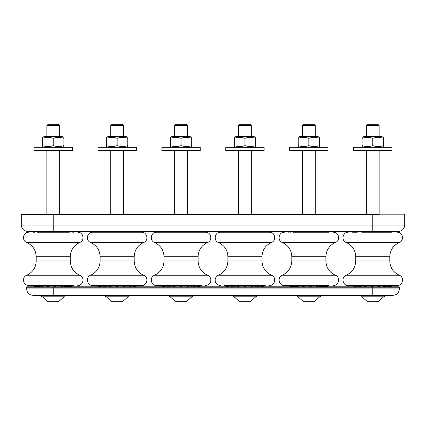 <?xml version="1.0" encoding="UTF-8"?>
<svg xmlns="http://www.w3.org/2000/svg" width="426" height="426" viewBox="0 0 426 426"><rect width="100%" height="100%" fill="white"/><g stroke="black" fill="none" stroke-linecap="round" stroke-linejoin="round"><path stroke-width="0.64" d="M106.5 232.234L106.5 231.424M170.4 232.234L170.4 231.424M234.3 232.234L234.3 231.424M362.1 232.234L362.1 231.424M127.8 285.484L127.8 286.805L27.051 286.805L42.6 286.805L42.6 286.15M69.326 285.484A3.381 3.381 0 0 1 64.938 285.484L43.825 285.484A3.381 3.381 0 0 1 39.432 285.484L39.432 285.484M39.394 232.234A3.381 3.381 0 0 0 35.007 232.234L33.02 232.234A3.381 3.381 0 0 1 36.21 231.574M39.394 285.484L35.007 285.484A3.381 3.381 0 0 0 39.394 285.484M45.63 285.484L50.023 285.484A3.381 3.381 0 0 1 45.63 285.484M57.041 285.484L52.654 285.484L57.041 285.484A3.381 3.381 0 0 1 52.654 285.484M63.825 285.484L59.432 285.484L63.825 285.484A3.381 3.381 0 0 1 59.432 285.484M59.432 232.234L63.825 232.234A3.381 3.381 0 0 0 59.432 232.234M70.902 286.272A3.381 3.381 0 0 0 73.48 285.484L72.718 285.484A3.381 3.381 0 0 1 68.826 285.835M64.938 232.234A3.381 3.381 0 0 1 69.326 232.234L37.174 232.234M73.48 285.484L28.755 285.484C23.137 285.809 21.401 277.102 26.705 275.244C32.738 272.4 35.906 267.65 36.21 260.989L70.29 260.989L70.29 256.729L36.21 256.729C35.906 250.067 32.738 245.317 26.705 242.474C21.401 240.615 23.137 231.909 28.755 232.234M42.6 137.38L43.878 136.639L62.622 136.639L63.9 137.38M63.9 145.601C63.9 146.879 63.9 146.879 63.9 145.601C63.9 146.879 63.9 146.879 63.9 145.601L63.9 138.328C60.348 137.05 56.796 137.05 53.245 138.328C49.698 137.05 46.146 137.05 42.6 138.328C42.6 137.05 42.6 137.05 42.6 138.328L42.6 145.601C46.146 146.879 49.698 146.879 53.245 145.601C56.796 146.879 60.348 146.879 63.9 145.601L63.9 138.328C63.9 137.05 63.9 137.05 63.9 138.328C63.9 137.05 63.9 137.05 63.9 138.328M42.6 145.601C42.6 146.879 42.6 146.879 42.6 145.601M53.245 145.601L53.245 138.328M34.08 147.29L72.42 147.29L72.42 150.484L34.08 150.484L34.08 147.29L34.08 150.484M46.86 136.639L46.86 125.59L59.64 125.59L59.64 136.639M65.183 295.325L64.752 296.815L41.748 296.815L41.317 295.325M59.64 125.59L58.335 124.285L48.165 124.285L46.86 125.59M106.5 137.38L107.778 136.639L126.522 136.639L127.8 137.38M127.8 145.601C127.8 146.879 127.8 146.879 127.8 145.601C127.8 146.879 127.8 146.879 127.8 145.601L127.8 138.328C124.248 137.05 120.696 137.05 117.145 138.328C113.598 137.05 110.046 137.05 106.5 138.328C106.5 137.05 106.5 137.05 106.5 138.328L106.5 145.601C110.046 146.879 113.598 146.879 117.145 145.601C120.696 146.879 124.248 146.879 127.8 145.601L127.8 138.328C127.8 137.05 127.8 137.05 127.8 138.328C127.8 137.05 127.8 137.05 127.8 138.328M106.5 145.601C106.5 146.879 106.5 146.879 106.5 145.601M117.145 145.601L117.145 138.328M97.98 147.29L136.32 147.29L136.32 150.484L97.98 150.484L97.98 147.29L97.98 150.484M110.76 136.639L110.76 125.59L123.54 125.59L123.54 136.639M129.083 295.325L128.652 296.815L105.648 296.815L105.217 295.325M123.54 125.59L122.235 124.285L112.065 124.285L110.76 125.59M134.568 286.224A3.381 3.381 0 0 0 137.449 285.484L132.145 285.484A3.381 3.381 0 0 1 127.757 285.484L96.851 285.484A3.381 3.381 0 0 0 99.732 286.224A3.381 3.381 0 0 0 102.384 285.665A3.381 3.381 0 0 1 98.23 285.484M121.884 285.484L126.272 285.484A3.381 3.381 0 0 1 121.884 285.484M108.028 285.484L112.416 285.484A3.381 3.381 0 0 1 108.028 285.484M119.344 285.484L114.956 285.484L119.344 285.484A3.381 3.381 0 0 1 114.956 285.484M117.15 232.234L92.655 232.234C87.037 231.909 85.301 240.615 90.605 242.474L143.695 242.474C148.999 240.615 147.263 231.909 141.645 232.234L117.15 232.234M90.605 275.244L143.695 275.244C148.999 277.102 147.258 285.809 141.645 285.484L92.655 285.484C87.042 285.809 85.301 277.102 90.605 275.244C96.638 272.4 99.806 267.65 100.11 260.989L134.19 260.989L134.19 256.729L100.11 256.729C99.806 250.067 96.638 245.317 90.605 242.474M198.468 286.224A3.381 3.381 0 0 0 201.349 285.484L199.97 285.484A3.381 3.381 0 0 1 195.816 285.665A3.381 3.381 0 0 1 191.7 285.521L191.7 286.805L170.4 286.805L170.4 285.484M199.97 285.484L196.045 285.484A3.381 3.381 0 0 1 191.657 285.484L160.751 285.484A3.381 3.381 0 0 0 163.632 286.224A3.381 3.381 0 0 0 166.284 285.665A3.381 3.381 0 0 0 170.4 285.521M171.928 285.484L176.316 285.484A3.381 3.381 0 0 1 171.928 285.484M183.244 285.484L178.856 285.484L183.244 285.484A3.381 3.381 0 0 1 178.856 285.484M185.784 285.484L190.172 285.484A3.381 3.381 0 0 1 185.784 285.484M205.545 232.234L156.555 232.234C150.937 231.909 149.201 240.615 154.505 242.474L207.595 242.474C212.899 240.615 211.163 231.909 205.545 232.234M201.349 285.484L156.555 285.484C150.937 285.809 149.201 277.102 154.505 275.244C160.538 272.4 163.706 267.65 164.01 260.989L198.09 260.989L198.09 256.729L164.01 256.729C163.706 250.067 160.538 245.317 154.505 242.474M170.4 137.38L171.678 136.639L190.422 136.639L191.7 137.38M191.7 145.601C191.7 146.879 191.7 146.879 191.7 145.601C191.7 146.879 191.7 146.879 191.7 145.601L191.7 138.328C188.148 137.05 184.596 137.05 181.045 138.328C177.498 137.05 173.946 137.05 170.4 138.328C170.4 137.05 170.4 137.05 170.4 138.328L170.4 145.601C173.946 146.879 177.498 146.879 181.045 145.601C184.596 146.879 188.148 146.879 191.7 145.601L191.7 138.328C191.7 137.05 191.7 137.05 191.7 138.328C191.7 137.05 191.7 137.05 191.7 138.328M170.4 145.601C170.4 146.879 170.4 146.879 170.4 145.601M181.045 145.601L181.045 138.328M161.88 147.29L200.22 147.29L200.22 150.484L161.88 150.484L161.88 147.29L161.88 150.484M174.66 136.639L174.66 125.59L187.44 125.59L187.44 136.639M192.983 295.325L192.552 296.815L169.548 296.815L169.117 295.325M187.44 125.59L186.135 124.285L175.965 124.285L174.66 125.59M234.3 137.38L235.578 136.639L254.322 136.639L255.6 137.38M255.6 145.601C255.6 146.879 255.6 146.879 255.6 145.601C255.6 146.879 255.6 146.879 255.6 145.601L255.6 138.328C252.048 137.05 248.496 137.05 244.945 138.328C241.398 137.05 237.846 137.05 234.3 138.328C234.3 137.05 234.3 137.05 234.3 138.328L234.3 145.601C237.846 146.879 241.398 146.879 244.945 145.601C248.496 146.879 252.048 146.879 255.6 145.601L255.6 138.328C255.6 137.05 255.6 137.05 255.6 138.328C255.6 137.05 255.6 137.05 255.6 138.328M234.3 145.601C234.3 146.879 234.3 146.879 234.3 145.601M244.945 145.601L244.945 138.328M225.78 147.29L264.12 147.29L264.12 150.484L225.78 150.484L225.78 147.29L225.78 150.484M238.56 136.639L238.56 125.59L251.34 125.59L251.34 136.639M256.883 295.325L256.452 296.815L233.448 296.815L233.017 295.325M251.34 125.59L250.035 124.285L239.865 124.285L238.56 125.59M298.2 137.38L299.478 136.639L318.222 136.639L319.5 137.38M319.5 145.601C319.5 146.879 319.5 146.879 319.5 145.601C319.5 146.879 319.5 146.879 319.5 145.601L319.5 138.328C315.948 137.05 312.396 137.05 308.845 138.328C305.298 137.05 301.746 137.05 298.2 138.328C298.2 137.05 298.2 137.05 298.2 138.328L298.2 145.601C301.746 146.879 305.298 146.879 308.845 145.601C312.396 146.879 315.948 146.879 319.5 145.601L319.5 138.328C319.5 137.05 319.5 137.05 319.5 138.328C319.5 137.05 319.5 137.05 319.5 138.328M298.2 145.601C298.2 146.879 298.2 146.879 298.2 145.601M308.845 145.601L308.845 138.328M289.68 147.29L328.02 147.29L328.02 150.484L289.68 150.484L289.68 147.29L289.68 150.484M302.46 136.639L302.46 125.59L315.24 125.59L315.24 136.639M320.783 295.325L320.352 296.815L297.348 296.815L296.917 295.325M315.24 125.59L313.935 124.285L303.765 124.285L302.46 125.59M255.6 285.484L255.6 286.805L234.3 286.805L234.3 285.521M263.87 285.484A3.381 3.381 0 0 1 259.716 285.665A3.381 3.381 0 0 0 262.368 286.224A3.381 3.381 0 0 0 265.249 285.484L259.945 285.484A3.381 3.381 0 0 1 255.557 285.484L224.651 285.484A3.381 3.381 0 0 0 227.532 286.224M249.684 285.484L254.072 285.484A3.381 3.381 0 0 1 249.684 285.484M235.828 285.484L240.216 285.484A3.381 3.381 0 0 1 235.828 285.484M247.144 285.484L242.756 285.484L247.144 285.484A3.381 3.381 0 0 1 242.756 285.484M244.95 232.234L220.455 232.234C214.837 231.909 213.101 240.615 218.405 242.474L271.495 242.474C276.799 240.615 275.063 231.909 269.445 232.234L244.95 232.234M265.249 285.484L224.651 285.484M383.4 285.83L383.4 286.805L398.949 286.805L298.2 286.805L298.2 286.15M326.502 286.272A3.381 3.381 0 0 0 329.08 285.484L324.926 285.484A3.381 3.381 0 0 1 320.538 285.484L295.032 285.484A3.381 3.381 0 0 0 299.425 285.484M294.994 285.484L290.607 285.484A3.381 3.381 0 0 0 294.994 285.484L295.032 285.484M299.425 232.234A3.381 3.381 0 0 0 295.032 232.234L294.994 232.234A3.381 3.381 0 0 0 290.607 232.234M305.623 285.484L301.23 285.484L305.623 285.484A3.381 3.381 0 0 1 301.23 285.484M312.641 285.484L308.254 285.484L312.641 285.484A3.381 3.381 0 0 1 308.254 285.484M308.254 232.234L312.641 232.234A3.381 3.381 0 0 0 308.254 232.234M319.425 285.484L315.032 285.484L319.425 285.484A3.381 3.381 0 0 1 315.032 285.484M326.502 231.446A3.381 3.381 0 0 1 329.08 232.234L292.774 232.234M329.08 285.484L284.355 285.484C278.737 285.809 277.001 277.102 282.305 275.244C288.338 272.4 291.506 267.65 291.81 260.989L325.89 260.989L325.89 256.729L291.81 256.729C291.506 250.067 288.338 245.317 282.305 242.474C277.001 240.615 278.737 231.909 284.355 232.234M362.1 137.38L363.378 136.639L382.122 136.639L383.4 137.38M383.4 145.601C383.4 146.879 383.4 146.879 383.4 145.601C383.4 146.879 383.4 146.879 383.4 145.601L383.4 138.328C379.848 137.05 376.296 137.05 372.745 138.328C369.198 137.05 365.646 137.05 362.1 138.328C362.1 137.05 362.1 137.05 362.1 138.328L362.1 145.601C365.646 146.879 369.198 146.879 372.745 145.601C376.296 146.879 379.848 146.879 383.4 145.601L383.4 138.328C383.4 137.05 383.4 137.05 383.4 138.328C383.4 137.05 383.4 137.05 383.4 138.328M362.1 145.601C362.1 146.879 362.1 146.879 362.1 145.601M372.745 145.601L372.745 138.328M353.58 147.29L391.92 147.29L391.92 150.484L353.58 150.484L353.58 147.29L353.58 150.484M366.36 136.639L366.36 125.59L379.14 125.59L379.14 136.639M379.14 125.59L377.835 124.285L367.665 124.285L366.36 125.59M384.683 295.325L384.252 296.815L361.248 296.815L360.817 295.325M362.1 286.805L362.1 285.484L352.462 285.484A3.381 3.381 0 0 0 355.225 286.245M387.298 285.484A3.381 3.381 0 0 1 382.91 285.484L361.711 285.484A3.381 3.381 0 0 1 357.318 285.484M388.182 232.234L361.711 232.234A3.381 3.381 0 0 0 357.318 232.234L354.075 232.234M374.321 285.484L369.933 285.484L374.321 285.484A3.381 3.381 0 0 1 369.933 285.484M376.903 285.484L381.291 285.484A3.381 3.381 0 0 1 376.903 285.484M382.447 232.234L382.91 232.234A3.381 3.381 0 0 1 387.298 232.234L391.425 232.234A3.381 3.381 0 0 0 387.165 232.127M390.035 286.197A3.381 3.381 0 0 0 393.038 285.484L391.425 285.484A3.381 3.381 0 0 1 387.165 285.59M362.59 232.234L363.053 232.234A3.381 3.381 0 0 1 367.446 232.234M368.596 232.234L369.933 232.234A3.381 3.381 0 0 1 374.321 232.234M375.567 232.234L376.903 232.234A3.381 3.381 0 0 1 381.291 232.234M346.205 275.244L399.295 275.244C404.599 277.102 402.858 285.809 397.245 285.484L348.255 285.484C342.642 285.809 340.901 277.102 346.205 275.244C352.238 272.4 355.406 267.65 355.71 260.989L389.79 260.989L389.79 256.729L355.71 256.729C355.406 250.067 352.238 245.317 346.205 242.474C340.901 240.615 342.637 231.909 348.255 232.234M379.14 150.484L379.14 214.385L21.726 214.385L46.86 214.385L46.86 150.484M372.75 231.424L398.31 231.424C402.192 231.046 404.322 228.916 404.7 225.035L372.75 225.035L372.75 231.424L27.69 231.424C23.808 231.046 21.678 228.916 21.3 225.035L21.3 214.81L404.7 214.81L404.274 214.385M26.625 288.935C27.003 292.816 29.133 294.946 33.015 295.325L392.985 295.325C396.867 294.946 398.997 292.816 399.375 288.935L26.625 288.935L26.625 287.23L372.75 287.23L372.75 286.805L53.25 286.805L53.25 295.325M127.8 286.805L298.2 286.805M70.29 256.729C70.594 250.067 73.762 245.317 79.795 242.474L26.705 242.474M70.29 260.989C70.594 267.65 73.762 272.4 79.795 275.244L26.705 275.244M64.081 296.815L58.527 301.709L47.973 301.709L58.319 301.651M127.981 296.815L122.427 301.709L111.873 301.709L122.219 301.651M198.09 260.989C198.394 267.65 201.562 272.4 207.595 275.244L154.505 275.244M191.881 296.815L186.327 301.709L175.773 301.709L186.119 301.651M255.781 296.815L250.227 301.709L239.673 301.709L250.019 301.651M319.681 296.815L314.127 301.709L303.573 301.709L313.919 301.651M271.495 242.474C265.462 245.317 262.294 250.067 261.99 256.729L227.91 256.729C227.606 250.067 224.438 245.317 218.405 242.474M261.99 256.729L261.99 260.989L227.91 260.989L227.91 256.729M261.99 260.989C262.294 267.65 265.462 272.4 271.495 275.244L218.405 275.244C224.438 272.4 227.606 267.65 227.91 260.989M325.89 256.729C326.194 250.067 329.362 245.317 335.395 242.474L282.305 242.474M325.89 260.989C326.194 267.65 329.362 272.4 335.395 275.244L282.305 275.244M383.581 296.815L378.027 301.709L367.473 301.709L377.819 301.651M389.79 256.729C390.094 250.067 393.262 245.317 399.295 242.474L346.205 242.474M372.75 214.385L372.75 225.035L53.25 225.035L53.25 214.385M53.25 231.424L53.25 225.035L21.3 225.035M372.75 295.325L372.75 287.23L399.375 287.23L398.949 286.805M63.9 232.234L63.9 231.424M127.8 232.197L127.8 231.424M191.7 232.197L191.7 231.424M255.6 232.197L255.6 231.424M319.5 232.234L319.5 231.424M383.4 231.888L383.4 231.424M63.9 286.805L63.9 285.484M38.281 286.118A3.381 3.381 0 0 0 40.497 286.096M40.497 231.622A3.381 3.381 0 0 0 38.281 231.6M35.598 286.272A3.381 3.381 0 0 0 36.588 286.24M36.588 231.478A3.381 3.381 0 0 0 35.598 231.446M33.02 285.484A3.381 3.381 0 0 0 36.21 286.144M43.825 232.234A3.381 3.381 0 0 0 39.432 232.234M50.023 232.234A3.381 3.381 0 0 0 45.63 232.234M57.041 232.234A3.381 3.381 0 0 0 52.654 232.234M72.718 232.234A3.381 3.381 0 0 0 68.826 231.882M73.48 232.234A3.381 3.381 0 0 0 70.902 231.446M68.219 286.118A3.381 3.381 0 0 0 69.912 286.24M69.912 231.478A3.381 3.381 0 0 0 68.219 231.6M63.9 286.15A3.381 3.381 0 0 0 66.003 286.096M66.003 231.622A3.381 3.381 0 0 0 63.9 231.568M79.795 242.474C85.099 240.615 83.363 231.909 77.745 232.234M36.21 256.729L36.21 260.989M79.795 275.244C85.099 277.102 83.363 285.809 77.745 285.484M62.622 147.29L63.9 146.549M43.878 147.29L42.6 146.549M59.64 214.385L59.64 150.484M48.181 301.651L51.823 301.714M42.419 296.815L47.973 301.709M126.522 147.29L127.8 146.549M107.778 147.29L106.5 146.549M123.54 214.385L123.54 150.484M110.76 214.385L110.76 150.484M106.319 296.815L111.873 301.709M106.5 286.805L106.5 285.521M126.272 232.234A3.381 3.381 0 0 0 121.884 232.234M132.145 232.234A3.381 3.381 0 0 0 127.757 232.234M131.916 285.665A3.381 3.381 0 0 0 136.07 285.484M136.07 232.234A3.381 3.381 0 0 0 131.916 232.053M137.449 232.234A3.381 3.381 0 0 0 134.568 231.494M99.732 231.494A3.381 3.381 0 0 0 96.851 232.234M102.384 232.053A3.381 3.381 0 0 0 98.23 232.234M102.155 285.484A3.381 3.381 0 0 0 106.543 285.484M106.543 232.234A3.381 3.381 0 0 0 102.155 232.234M112.416 232.234A3.381 3.381 0 0 0 108.028 232.234M119.344 232.234A3.381 3.381 0 0 0 114.956 232.234M134.19 256.729C134.494 250.067 137.662 245.317 143.695 242.474M100.11 256.729L100.11 260.989M143.695 275.244C137.662 272.4 134.494 267.65 134.19 260.989M162.13 232.234A3.381 3.381 0 0 1 166.284 232.053A3.381 3.381 0 0 0 163.632 231.494A3.381 3.381 0 0 0 160.751 232.234M162.13 285.484A3.381 3.381 0 0 0 166.284 285.665M166.055 285.484A3.381 3.381 0 0 0 170.443 285.484M170.443 232.234A3.381 3.381 0 0 0 166.055 232.234M176.316 232.234A3.381 3.381 0 0 0 171.928 232.234M183.244 232.234A3.381 3.381 0 0 0 178.856 232.234M190.172 232.234A3.381 3.381 0 0 0 185.784 232.234M196.045 232.234A3.381 3.381 0 0 0 191.657 232.234M199.97 232.234A3.381 3.381 0 0 0 195.816 232.053A3.381 3.381 0 0 1 198.468 231.494A3.381 3.381 0 0 1 201.349 232.234M198.09 256.729C198.394 250.067 201.562 245.317 207.595 242.474M164.01 256.729L164.01 260.989M207.595 275.244C209.549 276.149 210.641 277.677 210.859 279.818C210.609 281.767 211.083 284.318 205.545 285.484M190.422 147.29L191.7 146.549M171.678 147.29L170.4 146.549M187.44 214.385L187.44 150.484M174.66 214.385L174.66 150.484M175.981 301.651L186.327 301.709M170.219 296.815L175.773 301.709M254.322 147.29L255.6 146.549M235.578 147.29L234.3 146.549M251.34 214.385L251.34 150.484M238.56 214.385L238.56 150.484M234.119 296.815L239.673 301.709M318.222 147.29L319.5 146.549M299.478 147.29L298.2 146.549M315.24 214.385L315.24 150.484M302.46 214.385L302.46 150.484M307.423 301.714L314.127 301.709M298.019 296.815L303.573 301.709M254.072 232.234A3.381 3.381 0 0 0 249.684 232.234M259.945 232.234A3.381 3.381 0 0 0 255.557 232.234M263.87 232.234A3.381 3.381 0 0 0 259.716 232.053A3.381 3.381 0 0 1 262.368 231.494A3.381 3.381 0 0 1 265.249 232.234M227.532 231.494A3.381 3.381 0 0 0 224.651 232.234M226.03 285.484A3.381 3.381 0 0 0 230.184 285.665M230.184 232.053A3.381 3.381 0 0 0 226.03 232.234M229.955 285.484A3.381 3.381 0 0 0 234.343 285.484M234.343 232.234A3.381 3.381 0 0 0 229.955 232.234M240.216 232.234A3.381 3.381 0 0 0 235.828 232.234M247.144 232.234A3.381 3.381 0 0 0 242.756 232.234M218.405 275.244L217.265 275.894C215.109 277.773 214.603 280.02 215.748 282.646C216.791 284.462 218.362 285.409 220.455 285.484M271.495 275.244C276.799 277.102 275.058 285.809 269.445 285.484M319.5 286.805L319.5 285.484M293.881 286.118A3.381 3.381 0 0 0 296.097 286.096M296.097 231.622A3.381 3.381 0 0 0 293.881 231.6M291.198 286.272A3.381 3.381 0 0 0 292.188 286.24M292.188 231.478A3.381 3.381 0 0 0 291.198 231.446M288.62 285.484A3.381 3.381 0 0 0 291.81 286.144M291.81 231.574A3.381 3.381 0 0 0 288.62 232.234M305.623 232.234A3.381 3.381 0 0 0 301.23 232.234M319.425 232.234A3.381 3.381 0 0 0 315.032 232.234M324.926 232.234A3.381 3.381 0 0 0 320.538 232.234M324.426 285.835A3.381 3.381 0 0 0 328.318 285.484M328.318 232.234A3.381 3.381 0 0 0 324.426 231.882M323.819 286.118A3.381 3.381 0 0 0 325.512 286.24M325.512 231.478A3.381 3.381 0 0 0 323.819 231.6M319.5 286.15A3.381 3.381 0 0 0 321.603 286.096M321.603 231.622A3.381 3.381 0 0 0 319.5 231.568M335.395 242.474C340.699 240.615 338.963 231.909 333.345 232.234M291.81 256.729L291.81 260.989M335.395 275.244C340.699 277.102 338.963 285.809 333.345 285.484M382.122 147.29L383.4 146.549M363.378 147.29L362.1 146.549M366.36 214.385L366.36 150.484M367.681 301.651L371.323 301.714M361.919 296.815L367.473 301.709M363.053 285.484A3.381 3.381 0 0 0 367.446 285.484M393.038 232.234A3.381 3.381 0 0 0 390.035 231.52M389.465 286.283A3.381 3.381 0 0 0 390.275 286.245M390.275 231.472A3.381 3.381 0 0 0 389.465 231.435M385.546 286.267A3.381 3.381 0 0 0 387.607 285.878M387.607 231.84A3.381 3.381 0 0 0 385.546 231.451M359.954 286.267A3.381 3.381 0 0 0 362.1 285.83M362.1 231.888A3.381 3.381 0 0 0 359.954 231.451M356.035 286.283A3.381 3.381 0 0 0 357.893 285.878M357.893 231.84A3.381 3.381 0 0 0 356.035 231.435M355.225 231.472A3.381 3.381 0 0 0 352.462 232.234M353.601 285.484A3.381 3.381 0 0 0 357.654 285.734M357.654 231.984A3.381 3.381 0 0 0 353.601 232.234M399.295 242.474C404.599 240.615 402.863 231.909 397.245 232.234M355.71 256.729L355.71 260.989M399.295 275.244C393.262 272.4 390.094 267.65 389.79 260.989M404.7 225.035L404.7 214.81M21.3 214.81L21.726 214.385M26.625 287.23L27.051 286.805M66.03 294.898L66.456 295.325M104.37 294.898L103.944 295.325M129.93 294.898L130.356 295.325M168.27 294.898L167.844 295.325M193.83 294.898L194.256 295.325M399.375 288.935L399.375 287.23M232.17 294.898L231.744 295.325M257.73 294.898L258.156 295.325M296.07 294.898L295.644 295.325M321.63 294.898L322.056 295.325M359.97 294.898L359.544 295.325"/></g></svg>
